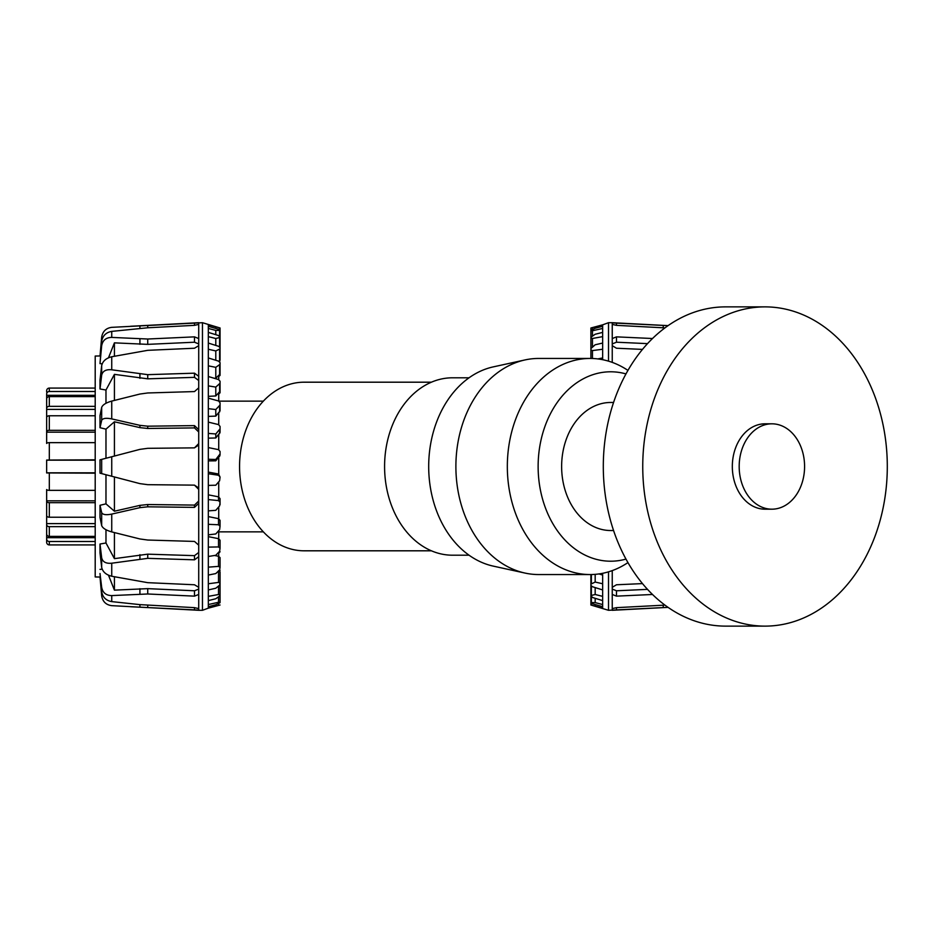 <?xml version="1.0" encoding="UTF-8"?>
<svg xmlns="http://www.w3.org/2000/svg" width="933" height="933" viewBox="0 0 933 933"><rect width="100%" height="100%" fill="white"/><g stroke="black" fill="none" stroke-linecap="round" stroke-linejoin="round"><path stroke-width="1.4" d="M469.054 555.205L452.54 555.205A88.705 67.957 -90 0 1 384.583 466.5A88.705 67.957 -90 0 1 452.54 377.795L469.054 377.795M218.73 457.427L218.73 474.046M218.73 481.79L218.73 496.881M218.73 506.899L218.73 518.69M218.73 530.62L218.73 538.726M218.73 552.173L218.73 556.29M218.73 375.649L218.73 379.638M218.73 393.038L218.73 401.027M218.73 412.922L218.73 424.643M218.73 434.638L218.73 449.683M431.408 550.808L304.146 550.808A84.308 64.587 -90 0 1 239.559 466.5A84.308 64.587 -90 0 1 304.146 382.192L431.408 382.192M592.455 330.737L590.904 330.294L595.172 328.253L602.648 326.293L602.648 328.451L592.455 330.737L592.455 335.985M592.455 338.481L590.904 338.154L590.904 337.245L595.172 334.259L602.648 332.393L602.648 336.638L592.455 338.481L592.455 346.959M592.455 350.575L590.904 349.922L590.904 348.592L595.172 344.767L602.648 343.064L602.648 349.245L592.455 350.575L592.455 358.494M597.761 358.913L602.648 357.945L602.648 359.695M602.648 573.305L602.648 575.055L599.009 573.923M592.455 586.717L590.904 585.434L590.904 584.14L595.172 582.052L602.648 583.755L602.648 589.936L592.455 586.717M592.455 597.47L590.904 595.569L595.172 594.496L602.648 596.362L602.648 600.607L592.455 597.47M592.455 603.756L590.904 602.613L595.172 602.59L602.648 604.549L602.648 606.707L592.455 603.756M590.904 591.849L590.904 605.016L608.514 610.299L668.028 607.348M602.648 606.707L602.648 608.048M602.648 600.607L602.648 604.549M602.648 589.936L602.648 596.362M602.648 575.055L602.648 583.755M602.648 349.245L602.648 357.945M602.648 336.638L602.648 343.064M602.648 328.451L602.648 332.393M602.648 324.952L590.904 327.996L602.648 324.836L602.648 326.293M590.904 358.459L590.904 349.922M590.904 350.435L590.904 338.154M590.904 342.889L590.904 329.944M590.904 343.717L590.904 330.772M590.904 343.239L590.904 330.294M590.904 349.513L590.904 337.245M590.904 574.541L590.904 584.14M590.904 583.288L590.904 595.569M590.904 589.668L590.904 602.613M595.172 604.549L595.172 606.042M595.172 598.31L595.172 602.59M595.172 587.58L595.172 594.496M595.172 574.343L595.172 582.052M590.904 341.151L590.904 327.996L590.904 341.151M668.075 325.629L612.246 322.701L612.246 345.676L616.48 348.231L642.475 349.397M612.246 345.676L612.246 362.389M642.475 583.603L616.48 584.769L612.246 587.324L612.246 594.438L616.48 596.14L652.494 594.484M612.246 570.611L612.246 587.324M612.246 324.404L616.48 325.349L664.949 327.88M652.494 338.516L616.48 336.86L612.246 338.562M664.949 605.12L616.48 607.651L612.246 608.596L612.246 610.077M612.246 594.438L612.246 608.596M668.028 325.652L612.246 322.923M612.246 589.073L616.48 590.787L647.514 589.364M647.514 343.636L616.48 342.213L612.246 343.927M602.648 324.836L608.514 322.701L608.514 361.153M608.514 571.847L608.514 610.299M220.06 583.078L219.605 585.154L215.791 588.233L208.327 589.936L208.327 583.755L218.52 582.425L220.06 583.078L220.06 571.882L218.52 570.763M220.06 567.346L219.605 569.958L215.791 573.573L208.327 575.055L208.327 567.147L218.52 566.389L220.06 567.346L220.06 557.619L218.52 556.243L214.485 555.485M220.06 548.184L219.605 551.228L215.791 555.275L208.327 556.488L208.327 547.111L218.52 546.936L220.06 548.184L220.06 540.254L218.52 538.668L208.327 536.65M220.06 526.235L219.605 529.629L215.791 533.956L208.327 534.842L208.327 524.334L218.52 524.754L220.06 526.235L220.06 520.369L218.52 518.643L208.327 516.602M220.06 502.257L219.605 505.873L215.791 510.328L208.327 510.876L208.327 499.587L218.52 500.589L220.06 502.257L220.06 498.654L218.52 496.834L208.327 494.84M220.06 477.055L219.605 480.775L215.791 485.218L208.327 485.405L208.327 473.719L218.52 475.259L220.06 477.055L218.52 473.999L208.327 472.11M208.327 460.89L215.791 460.82L220.06 455.199L220.06 453.974L215.791 459.468L208.327 459.281L208.327 447.595L218.52 449.636L220.06 451.502L220.06 453.974M208.327 438.16L215.791 437.985L220.06 432.446L220.06 428.842L215.791 433.962L208.327 433.413L208.327 422.124L218.52 424.585L220.06 426.451L220.06 428.842M220.06 390.752L220.06 392.746L218.52 394.332M208.327 416.398L215.791 416.106L220.06 410.858L220.06 404.992L215.791 409.552L208.327 408.666L208.327 398.158L218.52 400.957L220.06 402.764L220.06 404.992M220.06 373.69L220.06 375.381L218.52 376.757M208.327 396.35L215.791 395.954L220.06 391.172L220.06 383.23L215.791 387.09L208.327 385.889L208.327 376.512L218.52 379.556L220.06 381.247L220.06 383.23M220.06 359.788L219.652 361.782M214.287 378.297L215.791 378.192L220.06 374.04L220.06 364.313L215.791 367.334L208.327 365.853L208.327 357.945L218.52 361.129L220.06 362.645L220.06 364.313M218.87 361.258L220.06 360.056L220.06 348.86L215.791 350.948L208.327 349.245L208.327 343.064L218.52 346.283L220.06 347.566L220.06 348.86M218.52 602.263L220.06 602.706L215.791 604.747L208.327 606.707L208.327 604.549L218.52 602.263L218.52 597.015M218.52 594.519L220.06 594.846L220.06 595.755L215.791 598.741L208.327 600.607L208.327 596.362L218.52 594.519L218.52 586.041M219.652 571.218L220.06 570.355M218.52 553.444L220.06 551.753M218.52 335.53L220.06 337.431L215.791 338.504L208.327 336.638L208.327 332.393L218.52 335.53M218.52 329.244L220.06 330.387L215.791 330.41L208.327 328.451L208.327 326.293L218.52 329.244M220.06 341.151L220.06 327.984L202.461 322.701L111.738 327.343C106.047 328.089 102.688 331.355 101.674 337.14L100.006 356.068M208.327 326.293L208.327 324.952M208.327 332.393L208.327 328.451M208.327 343.064L208.327 336.638M208.327 357.945L208.327 349.245M208.327 376.512L208.327 365.853M208.327 398.158L208.327 385.889M208.327 422.124L208.327 408.666M208.327 447.595L208.327 433.413M208.327 473.719L208.327 459.281M208.327 499.587L208.327 485.405M208.327 524.334L208.327 510.876M208.327 547.111L208.327 534.842M208.327 567.147L208.327 556.488M208.327 583.755L208.327 575.055M208.327 596.362L208.327 589.936M208.327 604.549L208.327 600.607M208.327 608.048L220.06 605.004L208.327 608.164L208.327 606.707M220.06 430.055L220.06 426.451M220.06 582.565L220.06 594.846M220.06 343.717L220.06 330.772M220.06 589.283L220.06 602.228M220.06 501.056L220.06 504.66M220.06 349.712L220.06 337.431M220.06 343.332L220.06 330.387M215.791 328.451L215.791 326.958M215.791 334.69L215.791 330.41M215.791 345.42L215.791 338.504M215.791 360.278L215.791 350.948M215.791 378.192L215.791 367.334M215.791 395.954L215.791 387.09M215.791 416.106L215.791 409.552M215.791 437.985L215.791 433.962M215.791 460.82L215.791 459.468M100.006 576.932L101.674 595.86C102.688 601.645 106.047 604.911 111.738 605.657L198.717 610.299L198.717 545.164L194.496 541.432L147.729 540.032L139.927 538.959L111.738 531.903C106.047 530.294 102.688 528.195 101.674 525.594L100.006 517.465L100.006 505.289L101.674 512.614C102.688 514.724 106.047 515.214 111.738 514.095L139.927 507.657L147.729 506.817L194.496 507.377L198.717 503.319L198.717 429.681L194.496 425.623L147.729 426.183L139.927 425.343L111.738 418.905C106.047 417.786 102.688 418.276 101.674 420.386L100.006 427.711L100.006 415.535L101.674 407.406C102.688 404.805 106.047 402.706 111.738 401.097L139.927 394.041L147.729 392.968L194.496 391.568L198.717 387.836L198.717 376.326L194.496 373.177L147.729 374.658L111.738 369.795C106.047 369.235 102.688 371.019 101.674 375.148L100.006 388.968L100.006 380.046L101.674 365.643C102.688 361.153 106.047 358.19 111.738 356.756L147.729 350.33L194.496 348.231L198.717 345.676L198.717 338.562L194.496 336.86L147.729 339.017L111.738 337.408C106.047 337.513 102.688 340.277 101.674 345.7L100.006 363.625L101.674 341.315C102.688 335.717 106.047 332.405 111.738 331.39L147.729 327.775L194.496 325.349L198.717 324.404L198.717 322.923M198.717 587.324L194.496 584.769L147.729 582.67L111.738 576.244C106.047 574.81 102.688 571.847 101.674 567.357L100.006 552.954L100.006 544.032L101.674 557.852C102.688 561.981 106.047 563.765 111.738 563.205L147.729 558.342L194.496 559.823L198.717 556.674M198.717 608.596L194.496 607.651L139.927 604.631L111.738 601.61C106.047 600.595 102.688 597.283 101.674 591.685L100.006 573.492L101.674 587.3C102.688 592.723 106.047 595.487 111.738 595.592L147.729 593.983L194.496 596.14L198.717 594.438M198.717 545.164L198.717 503.319M198.717 429.681L198.717 387.836M198.717 376.326L198.717 345.676M198.717 338.562L198.717 324.404M130.503 606.73L198.717 610.077M198.717 343.927L194.496 342.213L147.729 344.359L114.421 342.854L108.485 357.794M198.717 380.524L194.496 377.352L147.729 378.833L114.421 374.355L105.977 390.017L100.006 388.968M102.152 363.8L100.006 363.625M100.006 505.289L105.977 503.855L114.421 511.214L139.927 505.371L147.729 504.531L194.496 505.091L198.717 501.021M100.332 577.037L95.201 576.956L95.201 356.044L100.332 355.963M100.006 569.375L102.152 569.2M100.006 544.032L105.977 542.983L105.977 529.711M105.977 503.855L105.977 474.734M114.421 511.214L114.421 476.95L100.006 473.171L100.006 459.829L114.421 456.05L114.421 421.786L105.977 429.145L100.006 427.711M105.977 458.266L105.977 429.145M105.977 403.289L105.977 390.017M198.402 487.784L194.496 485.137L147.729 484.682L139.927 483.632L114.421 476.95M105.977 542.983L114.421 558.645L147.729 554.167L194.496 555.648L198.717 552.476M114.421 558.645L114.421 532.58M108.485 575.206L114.421 590.146L147.729 588.641L194.496 590.787L198.717 589.073M114.421 590.146L114.421 576.781M114.421 356.219L114.421 342.854M114.421 400.42L114.421 374.355M198.717 431.979L194.496 427.909L147.729 428.469L139.927 427.629L114.421 421.786M208.327 608.164L202.461 610.299L202.461 322.701M114.421 456.05L139.927 449.368L147.729 448.318L194.496 447.863L198.402 445.216M198.717 489.405L194.496 485.137L147.729 484.682L139.927 483.632L111.738 476.25L111.738 456.75L139.927 449.368L147.729 448.318L194.496 447.863L198.717 443.595M95.201 442.65L49.321 442.65A2.671 0.805 180 0 0 46.65 443.455L46.65 394.041A2.671 2.542 0 0 1 49.321 391.498L95.201 391.498M46.65 395.312L95.201 395.312M95.201 396.607L49.321 396.607A2.671 2.367 180 0 0 46.65 398.974L46.65 408.374A2.671 2.041 0 0 1 49.321 406.333L95.201 406.333M46.65 409.389L95.201 409.389M95.201 415.768L49.321 415.768A2.671 1.714 180 0 0 46.65 417.483L46.65 431.559A2.671 1.225 0 0 1 49.321 430.323L95.201 430.323M95.201 432.166L46.65 432.166L46.65 431.559M95.201 473.171L46.65 472.949L46.65 460.051L95.201 459.829M46.65 460.167L95.201 460.167M46.65 472.833L95.201 472.833M95.201 502.677L49.321 502.677A2.671 1.225 180 0 1 46.65 501.441L46.65 489.545A2.671 0.805 0 0 0 49.321 490.35L95.201 490.35M46.65 509.185L46.65 500.834L95.201 500.834M46.65 501.441L46.65 515.517A2.671 1.714 0 0 0 49.321 517.232L95.201 517.232M95.201 526.667L49.321 526.667A2.671 2.041 180 0 1 46.65 524.626L46.65 514.654M46.65 523.611L95.201 523.611M46.65 524.626L46.65 534.026A2.671 2.367 0 0 0 49.321 536.393L95.201 536.393M95.201 541.502L49.321 541.502A2.671 2.542 180 0 1 46.65 538.959L46.65 532.848M46.65 537.688L95.201 537.688M46.65 538.959L46.65 542.26A2.671 2.659 -0 0 0 49.321 544.919L95.201 544.919L49.321 544.919A2.671 2.659 0 0 1 46.65 542.26L46.65 541.198M95.201 388.081L49.321 388.081A2.671 2.659 180 0 0 46.65 390.74L46.65 392.07M46.65 391.802L46.65 390.74M785.458 505.336A42.685 32.702 90 0 0 803.838 457.427A42.685 32.702 90 0 0 771.883 423.815A42.685 32.702 90 0 0 739.181 466.5A42.685 32.702 90 0 0 771.883 509.185A42.685 32.702 90 0 0 785.458 505.336M815.804 611.721A159.625 122.281 90 0 0 884.507 432.585A159.625 122.281 90 0 0 765.025 306.875A159.625 122.281 90 0 0 642.744 466.5A159.625 122.281 90 0 0 765.025 626.125A159.625 122.281 90 0 0 815.804 611.721M771.883 423.815L765.025 423.815A42.685 32.702 90 0 0 732.323 466.5A42.685 32.702 90 0 0 765.025 509.185L771.883 509.185M765.025 306.875L725.582 306.875A159.625 122.281 90 0 0 603.301 466.5A159.625 122.281 90 0 0 725.582 626.125L765.025 626.125M627.944 370.401A108.053 82.769 90 0 0 590.099 358.447L538.656 358.447A108.053 82.769 90 0 0 524.964 359.94L493.265 366.879A101.009 77.381 90 0 0 428.69 466.5A101.009 77.381 90 0 0 493.265 566.121L524.964 573.06A108.053 82.769 90 0 0 538.656 574.553L590.099 574.553A108.053 82.769 90 0 0 624.469 564.792A108.053 82.769 90 0 0 627.944 562.599M625.961 373.911A94.711 72.552 90 0 0 538.131 466.5A94.711 72.552 90 0 0 625.961 559.089M613.564 402.473L610.683 402.473A64.027 49.052 90 0 0 561.631 466.5A64.027 49.052 90 0 0 610.683 530.527L613.564 530.527M524.964 359.94A108.053 82.769 90 0 0 455.887 466.5A108.053 82.769 90 0 0 524.964 573.06M590.099 358.447A108.053 82.769 90 0 0 507.33 466.5A108.053 82.769 90 0 0 590.099 574.553M591.359 603.371L591.359 605.132M591.359 596.992L591.359 602.496M591.359 586.157L591.359 595.231M591.359 574.541L591.359 583.591M592.455 329.454L592.455 327.623M616.48 607.651L616.48 610.03M663.235 605.225L663.235 607.581M616.48 590.787L616.48 596.14M616.48 342.213L616.48 336.86M616.48 325.349L616.48 322.97M663.235 327.775L663.235 325.419M218.52 473.999L218.52 475.259M218.52 496.834L218.52 500.589M218.52 518.643L218.52 524.754M218.52 538.668L218.52 546.936M218.52 556.243L218.52 566.389M218.52 570.996L218.52 582.425M219.605 329.629L219.605 327.868M219.605 336.008L219.605 330.504M219.605 346.843L219.605 337.769M219.605 360.744L219.605 349.409M219.605 374.903L219.605 365.048M219.605 392.175L219.605 384.139M219.605 411.978L219.605 406.03M219.605 433.635L219.605 429.985M219.605 456.424L219.605 455.187M218.52 603.546L218.52 605.377M101.674 525.594L101.674 512.614M101.674 420.386L101.674 407.406M101.674 567.357L101.674 557.852M101.674 375.148L101.674 365.643M101.674 591.685L101.674 587.3M101.674 345.7L101.674 341.315M111.738 531.903L111.738 514.095M111.738 418.905L111.738 401.097M111.738 576.244L111.738 563.205M111.738 369.795L111.738 356.756M111.738 601.61L111.738 595.592M111.738 337.408L111.738 331.39M194.496 325.349L194.496 322.97M147.729 327.775L147.729 325.419M139.927 328.369L139.927 325.804M194.496 342.213L194.496 336.86M147.729 344.359L147.729 339.017M139.927 344.3L139.927 338.959M194.496 377.352L194.496 373.177M147.729 378.833L147.729 374.658M139.927 378.343L139.927 374.168M139.927 505.371L139.927 507.657M147.729 504.531L147.729 506.817M194.496 505.091L194.496 507.377M194.496 555.648L194.496 559.823M147.729 554.167L147.729 558.342M139.927 554.657L139.927 558.832M194.496 590.787L194.496 596.14M147.729 588.641L147.729 593.983M139.927 588.7L139.927 594.041M194.496 607.651L194.496 610.03M147.729 605.225L147.729 607.581M139.927 604.631L139.927 607.196M194.496 427.909L194.496 425.623M139.927 427.629L139.927 425.343M147.729 428.469L147.729 426.183M101.674 473.602L101.674 459.398M49.321 536.393L49.321 526.667M49.321 544.919L49.321 541.502M49.321 490.35L49.321 473.171M49.321 517.232L49.321 502.677M49.321 430.323L49.321 415.768M49.321 459.829L49.321 442.65M49.321 406.333L49.321 396.607M49.321 391.498L49.321 388.081M263.351 401.132L218.975 401.132M263.351 531.868L218.73 531.868M590.904 605.016L602.648 608.164M668.075 607.371L612.246 610.299M608.514 322.701L612.246 322.701M220.06 327.984L208.327 324.836M130.527 326.27L198.717 322.701M202.461 610.299L198.717 610.299"/></g></svg>

